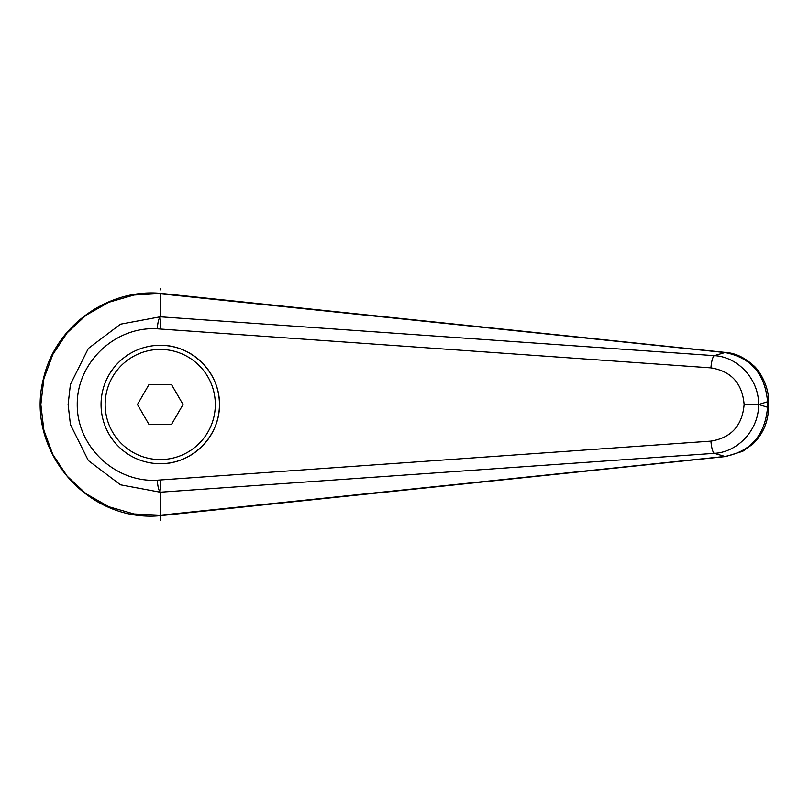 <?xml version="1.0" encoding="UTF-8"?>
<svg xmlns="http://www.w3.org/2000/svg" width="809" height="809" viewBox="0 0 809 809"><rect width="100%" height="100%" fill="white"/><g stroke="black" fill="none" stroke-linecap="round" stroke-linejoin="round"><path stroke-width="1.21" d="M101.054 404.5A59.188 59.188 0 0 1 160.243 345.312C191.875 344.654 220.088 372.858 219.431 404.5C220.088 436.142 191.875 464.346 160.243 463.688A59.188 59.188 0 0 1 101.054 404.5A59.188 59.188 0 0 1 160.243 345.312A59.188 59.188 0 0 1 219.431 404.5A59.188 59.188 0 0 1 160.243 463.688M160.263 293.768L724.985 352.552A16469.582 4246.097 122 0 0 714.327 355.657L160.243 316.794L120.49 324.187L88.343 348.457L70.413 384.427L68.108 404.5L70.423 424.573L88.333 460.543L120.49 484.813L160.243 492.206L714.327 453.343A16469.582 4246.097 58 0 0 724.985 456.448L160.263 515.232L134.031 513.988L108.891 506.758L86.209 493.884L67.157 476.167L52.818 454.537L43.878 430.216L40.854 404.5L43.868 378.784L52.807 354.463L67.167 332.833L86.209 315.116L108.891 302.253L134.031 295.012L161.638 293.445M160.243 316.794L160.243 293.333M161.679 515.545L725.744 456.529L742.783 451.28L752.936 443.979C763.109 433.978 768.317 421.742 768.54 407.251L768.55 401.749L767.559 401.749L767.559 407.251C765.092 435.05 750.894 451.442 724.985 456.448A16.443 5.602 -95.8 0 0 725.754 456.529A16.443 5.602 -95.8 0 0 725.916 456.509M768.55 407.251L767.559 407.251A20678.434 7072.44 -90 0 1 758.711 404.5A20678.434 7072.44 -90 0 1 767.559 401.749C765.081 373.94 750.894 357.548 724.985 352.552A16.443 5.602 95.8 0 1 725.754 352.471L161.638 293.434M161.578 293.445C109.65 288.004 55.71 324.571 43.494 378.551C24.664 450.38 87.918 523.747 161.578 515.555L160.263 515.232M160.233 492.196C158.726 490.436 157.745 486.431 157.28 480.192C115.222 482.842 76.875 446.578 77.239 404.5C76.875 362.422 115.222 326.158 157.28 328.808L710.929 367.873C731.265 371.2 742.328 383.405 744.128 404.5C742.328 425.595 731.265 437.8 710.929 441.127A12.327 2.872 85.8 0 0 714.327 453.343C738.334 452.12 758.903 429.357 758.599 404.5L758.711 404.5M744.128 404.5L758.599 404.5C758.903 379.643 738.334 356.88 714.327 355.657A12.327 2.872 -85.8 0 0 710.929 367.873M160.243 520.096L160.243 492.206M157.28 328.808C157.745 322.569 158.726 318.564 160.233 316.804M148.846 424.229L137.459 404.5L148.846 384.771L171.629 384.771L183.026 404.5L171.629 424.229L148.846 424.229M160.243 288.904L160.243 289.844M160.243 329.02L160.243 319.09M160.243 489.91L160.243 479.98L157.28 480.192M710.929 441.127L160.243 479.98M160.243 345.312A59.188 59.188 0 0 1 219.431 404.5M160.243 459.573A55.073 55.073 0 0 1 105.16 404.5A55.073 55.073 0 0 1 160.243 349.427A55.073 55.073 0 0 1 215.315 404.5A55.073 55.073 0 0 1 160.243 459.573M768.54 401.749C769.197 386.409 759.085 369.764 753.27 365.344C744.31 357.356 735.138 353.068 725.744 352.471"/></g></svg>
